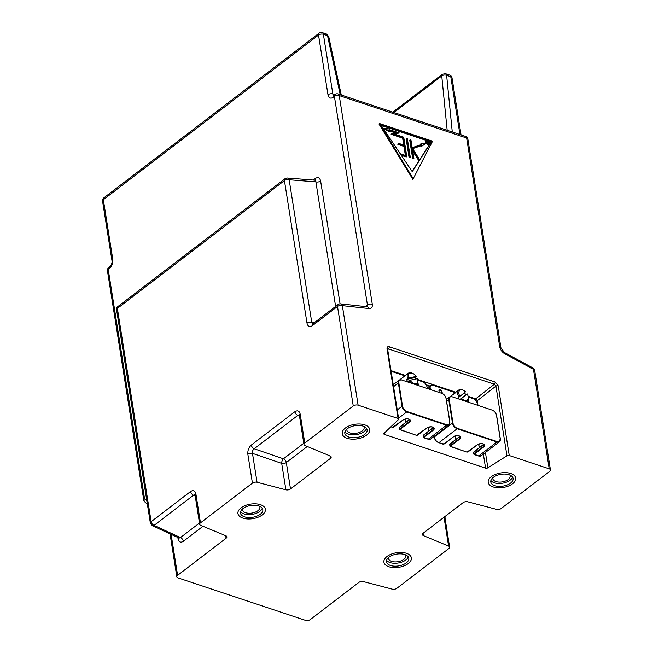 <?xml version="1.0" encoding="UTF-8"?>
<svg xmlns="http://www.w3.org/2000/svg" width="653" height="653" viewBox="0 0 653 653"><rect width="100%" height="100%" fill="white"/><g stroke="black" fill="none" stroke-linecap="round" stroke-linejoin="round"><path stroke-width="0.98" d="M490.901 480.477A11.297 5.983 171 0 0 499.488 483.481A11.297 5.983 171 0 0 510.107 480.184A11.297 5.983 171 0 0 512.523 477.057M492.844 477.735A8.783 4.653 171 0 0 492.811 478.682A8.783 4.653 171 0 0 498.876 482.085A8.783 4.653 171 0 0 508.189 479.547A8.783 4.653 171 0 0 510.156 475.939A8.783 4.653 171 0 0 509.83 475.041M510.573 483.098A11.297 5.983 171 0 0 513.103 478.453A11.297 5.983 171 0 0 501.006 474.307A11.297 5.983 171 0 0 490.787 481.987A11.297 5.983 171 0 0 498.598 486.363A11.297 5.983 171 0 0 510.573 483.098M510.728 473.498A13.901 7.371 -9 0 1 513.38 483.073A13.901 7.371 -9 0 1 491.946 486.469A13.901 7.371 -9 0 1 491.88 476.282A13.901 7.371 -9 0 1 510.728 473.498A13.901 7.371 -9 0 1 513.38 483.073A13.901 7.371 -9 0 1 491.946 486.469A13.901 7.371 -9 0 1 491.88 476.282A13.901 7.371 -9 0 1 510.728 473.498M344.923 431.845A11.297 5.983 171 0 0 353.51 434.841A11.297 5.983 171 0 0 364.129 431.551A11.297 5.983 171 0 0 366.545 428.417M346.865 429.103A8.783 4.653 171 0 0 346.833 430.049A8.783 4.653 171 0 0 352.906 433.453A8.783 4.653 171 0 0 362.211 430.907A8.783 4.653 171 0 0 364.178 427.299A8.783 4.653 171 0 0 363.86 426.409M364.594 434.457A11.297 5.983 171 0 0 367.125 429.821A11.297 5.983 171 0 0 355.028 425.674A11.297 5.983 171 0 0 344.808 433.355A11.297 5.983 171 0 0 352.62 437.73A11.297 5.983 171 0 0 364.594 434.457M364.749 424.866A13.901 7.371 -9 0 1 367.41 434.433A13.901 7.371 -9 0 1 345.968 437.828A13.901 7.371 -9 0 1 345.902 427.65A13.901 7.371 -9 0 1 364.749 424.866A13.901 7.371 -9 0 1 367.41 434.433A13.901 7.371 -9 0 1 345.968 437.828A13.901 7.371 -9 0 1 345.902 427.65A13.901 7.371 -9 0 1 364.749 424.866M240.622 511.65A11.297 5.983 171 0 0 249.209 514.646A11.297 5.983 171 0 0 259.829 511.348A11.297 5.983 171 0 0 262.245 508.222M242.557 508.907A8.783 4.653 171 0 0 242.532 509.854A8.783 4.653 171 0 0 248.597 513.25A8.783 4.653 171 0 0 257.911 510.711A8.783 4.653 171 0 0 259.878 507.103A8.783 4.653 171 0 0 259.551 506.214M260.286 514.262A11.297 5.983 171 0 0 262.816 509.626A11.297 5.983 171 0 0 250.728 505.479A11.297 5.983 171 0 0 240.508 513.152A11.297 5.983 171 0 0 248.32 517.527A11.297 5.983 171 0 0 260.286 514.262M260.449 504.671A13.901 7.371 -9 0 1 263.102 514.238A13.901 7.371 -9 0 1 241.667 517.633A13.901 7.371 -9 0 1 241.594 507.454A13.901 7.371 -9 0 1 260.449 504.671A13.901 7.371 -9 0 1 263.102 514.238A13.901 7.371 -9 0 1 241.667 517.633A13.901 7.371 -9 0 1 241.594 507.454A13.901 7.371 -9 0 1 260.449 504.671M386.6 560.282A11.297 5.983 171 0 0 395.179 563.278A11.297 5.983 171 0 0 405.807 559.988A11.297 5.983 171 0 0 408.223 556.854M388.535 557.54A8.783 4.653 171 0 0 388.511 558.486A8.783 4.653 171 0 0 394.575 561.89A8.783 4.653 171 0 0 403.881 559.343A8.783 4.653 171 0 0 405.848 555.736A8.783 4.653 171 0 0 405.529 554.846M406.264 562.894A11.297 5.983 171 0 0 408.794 558.258A11.297 5.983 171 0 0 396.706 554.111A11.297 5.983 171 0 0 386.486 561.792A11.297 5.983 171 0 0 394.29 566.167A11.297 5.983 171 0 0 406.264 562.894M406.427 553.303A13.901 7.371 -9 0 1 409.08 562.87A13.901 7.371 -9 0 1 387.637 566.265A13.901 7.371 -9 0 1 387.572 556.087A13.901 7.371 -9 0 1 406.427 553.303A13.901 7.371 -9 0 1 409.08 562.87A13.901 7.371 -9 0 1 387.637 566.265A13.901 7.371 -9 0 1 387.572 556.087A13.901 7.371 -9 0 1 406.427 553.303M338.148 93.95A3.477 3.477 0 0 0 334.932 94.489A3.477 2.106 52.6 0 0 334.393 96.358A3.477 1.845 -9 0 1 339.242 95.567L466.642 138.012A3.477 2.065 -71.6 0 0 465.54 136.395L338.148 93.95A3.477 2.065 108.4 0 1 339.242 95.567L372.292 304.249A6.954 4.212 -127.4 0 1 368.969 308.543L342.352 305.653L358.113 405.17A3.477 1.845 171 0 0 353.257 405.97L304.78 443.06A3.477 1.845 171 0 0 303.996 444.489A3.477 1.845 171 0 0 305.024 445.55L330.14 455.957A3.477 1.845 -9 0 1 331.169 457.018A3.477 1.845 -9 0 1 330.385 458.447L290.512 488.95A3.477 1.845 -9 0 1 285.892 489.815L257.045 482.249A3.477 1.845 171 0 0 252.425 483.114L200.471 522.865A3.477 1.845 171 0 0 199.696 524.294A3.477 1.845 171 0 0 200.716 525.347L225.84 535.762A3.477 1.845 -9 0 1 226.86 536.815A3.477 1.845 -9 0 1 226.085 538.243L177.6 575.342A3.477 1.845 171 0 0 176.824 576.77A3.477 1.845 171 0 0 178.057 577.905L305.457 620.35A3.477 1.845 171 0 0 310.306 619.558L358.791 582.46A3.477 1.845 -9 0 1 363.411 581.594L392.257 589.161A3.477 1.845 171 0 0 396.877 588.296L448.831 548.553A3.477 1.845 171 0 0 449.607 547.124A3.477 1.845 171 0 0 448.587 546.063L423.462 535.648A3.477 1.845 -9 0 1 422.442 534.595A3.477 1.845 -9 0 1 423.217 533.166L463.091 502.655A3.477 1.845 -9 0 1 467.719 501.798L496.558 509.356A3.477 1.845 171 0 0 501.178 508.499L549.663 471.401A3.477 1.845 171 0 0 550.446 469.972A3.477 1.845 171 0 0 549.206 468.838L533.444 369.32L504.818 353.804A6.954 4.212 -127.4 0 1 499.692 346.694A3.477 1.845 -9 0 1 500.933 347.829L504.279 352.424A3.477 1.641 118.5 0 1 504.818 353.804M358.113 405.17L398.069 418.483A1.739 0.922 171 0 1 398.689 419.055A1.739 0.922 171 0 1 398.42 419.667L384.07 433.257A1.739 0.922 -9 0 0 383.801 433.87A1.739 0.922 -9 0 0 384.421 434.433L485.571 468.136L483.342 454.088M485.571 468.136A1.739 0.922 -9 0 0 487.856 467.834L506.957 455.827A1.739 0.922 171 0 1 509.25 455.525L549.206 468.838M379.483 123.539L378.936 123.956L412.851 179.379L432.564 141.219L379.483 123.539L413.406 178.955M459.932 134.526L450.774 76.711A3.477 1.845 -9 0 1 452.015 77.846A3.477 3.477 0 0 0 449.68 75.095L445.526 73.707A3.477 2.065 108.4 0 1 446.628 75.332A3.477 1.975 174.3 0 0 441.746 75.936L447.166 130.274M328.737 36.601L326.435 34.029A3.477 2.065 108.4 0 1 327.528 35.654A3.477 1.698 -12.1 0 1 328.737 36.601L341.274 94.995M152.304 525.722A3.477 1.992 -65.3 0 0 152.345 525.738L178.816 537.917A3.477 1.845 -9 0 1 178.073 538.815C178.906 542.121 180.677 542.945 183.371 541.288A3.477 2.106 52.6 0 0 180.481 537.574L199.492 523.029M178.849 537.395L179.077 538.105L180.481 537.574L154.043 525.412A3.477 1.992 -65.3 0 1 152.345 525.738L150.37 523.126A3.477 1.845 171 0 0 150.37 523.135L116.585 309.84C116.291 308.649 116.732 307.547 117.907 306.543L284.969 178.718L287.353 178.016A3.477 2.31 -85.5 0 1 289.165 179.763L315.881 181.861L314.877 180.171L287.353 178.016M313.26 180.048L315.326 178.465A3.477 2.106 -127.4 0 1 314.966 180.171M340.074 303.857L320.623 181.028A3.477 1.845 -9 0 1 315.881 181.861L335.609 306.428M398.069 418.483L387.025 348.759A1.739 0.922 -9 0 1 387.645 349.331L398.689 419.055M387.025 348.759C386.911 347.07 387.637 346.4 389.204 346.743A1.739 1.028 108.4 0 1 388.462 348.931L387.645 349.331M389.204 346.743L495.113 382.029A1.739 1.028 108.4 0 1 494.37 384.217L495.921 386.103L477.229 400.713A1.739 0.808 52 0 0 475.678 398.828L468.095 396.306M495.113 382.029L498.206 385.801A1.739 0.922 171 0 0 495.921 386.103L506.957 455.827M252.425 483.114L247.846 454.219A3.477 1.845 -9 0 1 252.474 453.353L281.704 463.385A3.477 1.722 -71.1 0 1 283.435 458.806A3.477 2.106 52.6 0 1 286.324 462.52A3.477 1.845 -9 0 1 281.704 463.385L285.892 489.815M194.953 494.786L193.492 495.227A3.477 2.106 52.6 0 1 190.603 491.513C193.304 489.856 195.067 490.672 195.9 493.962A3.477 1.845 171 0 0 195.116 495.39L195.133 494.86M449.607 547.124L445.036 518.221A3.477 1.845 171 0 0 444.089 517.2M476.298 401.064A1.739 0.922 171 0 0 477.229 400.713L477.947 405.26M299.254 414.99L297.801 415.422A3.477 2.106 52.6 0 1 294.903 411.708C297.605 410.051 299.368 410.868 300.2 414.165A3.477 1.845 171 0 0 299.417 415.594L299.409 415.047M419.471 160.45L412.418 149.3L413.888 158.589L413.227 158.369L410.272 139.726L410.933 139.946L412.165 147.692L421.161 144.599L420.761 143.921L425.756 143.464L421.993 146.019L421.593 145.341L412.516 148.46L419.789 159.961L431.609 141.587L380.675 124.625L400.167 153.675L406.011 155.618L404.485 145.994L398.403 143.97L398.289 143.236L404.37 145.268L403.17 137.701L391.653 133.865L396.51 132.714L389.694 130.445L389.8 131.114L383.988 128.192L389.474 129.041L389.58 129.718L399.195 132.918L394.339 134.069L403.725 137.195L406.786 156.565L400.762 154.557L412.247 171.682L419.471 160.45L418.924 160.875L412.688 151.014M257.045 482.249L252.474 453.353C252.205 451.452 252.784 449.925 254.197 448.774A3.477 2.106 52.6 0 1 251.307 445.068C248.72 447.452 247.569 450.505 247.846 454.219M190.603 491.513L151.145 521.698L117.369 308.412L284.43 180.595L307.008 323.162C307.849 326.516 309.612 327.365 312.305 325.725A3.477 2.106 -127.4 0 1 312.844 323.847L312.754 324.019M307.008 323.162A3.477 1.845 -9 0 1 311.75 322.329L312.616 323.994M284.969 178.718A3.477 2.106 -127.4 0 0 284.43 180.595A3.477 1.845 -9 0 1 289.165 179.763L311.75 322.329L314.542 322.549M116.585 309.84A3.477 1.845 171 0 1 117.369 308.412A3.477 2.106 -127.4 0 1 117.907 306.543M195.231 496.1L193.492 495.227L154.043 525.412A3.477 2.106 52.6 0 1 151.145 521.698A3.477 1.845 171 0 0 150.37 523.126M475.106 399.726A1.739 1.028 108.4 0 1 475.678 398.828L494.37 384.217L388.462 348.931L387.719 349.796M412.108 171.47L418.924 160.875M406.786 156.565L406.239 156.981L401.285 155.332M399.195 132.918L394.853 134.24M389.8 131.114L389.253 131.531L383.433 128.617L383.988 128.192M395.457 132.959L389.8 131.082M403.725 145.048L402.623 138.126L391.106 134.289L391.653 133.865M402.623 138.126L403.17 137.701M405.358 155.398L403.938 146.419L397.848 144.386L398.289 143.236M397.848 144.386L398.403 143.97M403.938 146.419L404.485 145.994M419.65 159.74L431.053 142.011L428.335 141.105M426.94 140.64L381.197 125.4M431.053 142.011L431.609 141.587M425.756 143.464L421.446 146.443L421.046 145.758L412.639 148.647M421.046 145.758L421.593 145.341M421.446 146.443L421.993 146.019M420.499 144.827L420.214 144.337L420.761 143.921M413.888 158.589L412.68 158.793L409.725 140.142L410.272 139.726M412.68 158.793L413.227 158.369M406.688 138.534L406.142 138.958L409.088 157.593L410.304 157.397L407.35 138.754L406.688 138.534L409.643 157.177L410.304 157.397M426.678 140.77L426.131 141.187A1.959 1.184 52.6 0 0 426.376 143.456A1.959 1.184 52.6 0 0 428.507 144.289L429.054 143.872A1.959 1.184 52.6 0 0 429.356 142.819A1.959 1.184 52.6 0 0 428.237 141.032A1.959 1.184 52.6 0 0 426.678 140.77A1.959 1.184 52.6 0 0 426.923 143.04A1.959 1.184 52.6 0 0 429.054 143.872M409.088 157.593L409.643 157.177M428.695 142.599A1.086 0.661 52.6 0 0 428.074 141.603A1.086 0.661 52.6 0 0 427.209 141.456A1.086 0.661 52.6 0 0 427.34 142.721A1.086 0.661 52.6 0 0 428.523 143.178A1.086 0.661 52.6 0 0 428.695 142.599M428.156 143.26A1.086 0.661 52.6 0 0 428.148 143.015A1.086 0.661 52.6 0 0 427.029 141.799M464.316 392.788A6.954 4.212 -127.4 0 1 465.875 394.787L467.107 393.865A6.081 3.681 -127.4 0 1 468.152 396.559A6.081 3.681 -127.4 0 1 466.446 400.354A6.081 3.681 -127.4 0 1 461.549 398.452L460.341 399.399M468.152 396.559L468.258 397.179A6.954 4.212 -127.4 0 1 467.27 401.015A6.954 4.212 -127.4 0 1 467.197 401.073A6.954 4.212 -127.4 0 1 466.511 401.456M450.195 396.632A6.954 4.212 -127.4 0 1 450.521 396.338L455.165 393.049M461.018 399.628A6.954 4.212 -127.4 0 1 460.585 399.212M458.373 398.746A6.954 4.212 -127.4 0 1 457.875 398.004L458.977 397.163A6.954 4.212 -127.4 0 1 458.749 390.037A6.954 4.212 -127.4 0 1 462.789 390.029L463.361 390.298A6.081 3.681 -127.4 0 1 465.499 391.816L458.977 397.163M458.749 390.037L453.541 394.02M460.3 399.383L465.875 394.787M467.107 393.865L461.549 398.452M459.941 396.404A6.081 3.681 -127.4 0 1 459.206 391.025A6.081 3.681 -127.4 0 1 463.361 390.298M410.59 382.821A6.954 4.212 -127.4 0 1 408.827 380.797L407.733 381.638A6.954 4.212 -127.4 0 1 406.558 379.377L407.652 378.544A6.954 4.212 -127.4 0 1 408.321 373.23A6.954 4.212 -127.4 0 1 409.415 372.741A6.954 4.212 -127.4 0 1 412.361 373.23L412.933 373.5A6.081 3.681 -127.4 0 1 416.255 376.414L415.169 377.548A6.954 4.212 -127.4 0 1 415.985 378.969M403.709 376.797L408.321 373.23M399.767 379.826A6.954 4.212 -127.4 0 1 400.093 379.532L403.848 376.659M417.724 379.76A6.081 3.681 -127.4 0 1 415.422 383.654A6.081 3.681 -127.4 0 1 409.937 380.258L417.43 378.667A6.081 3.681 -127.4 0 1 417.724 379.76L417.83 380.381A6.954 4.212 -127.4 0 1 416.769 384.274A6.954 4.212 -127.4 0 1 416.083 384.65M412.933 373.5A6.081 3.681 -127.4 0 0 408.762 378.005L407.652 378.544M415.169 377.548L406.558 379.377M408.762 378.005L416.255 376.414M409.937 380.258L408.827 380.797M406.705 411.953L446.513 425.217L428.295 439.159A5.216 3.159 52.6 0 0 430.768 438.93L428.295 439.159A5.216 3.159 52.6 0 0 430.768 438.93L428.139 439.2L423.911 437.339L433.241 430.196A4.261 2.253 171 0 0 432.678 427.054A4.261 2.253 171 0 0 426.736 428.033L416.524 435.331L417.569 435.159L416.524 435.331L399.824 429.641A0.865 0.457 -9 0 1 399.514 429.356A0.865 0.457 -9 0 1 399.709 428.997L409.047 421.862A3.91 2.073 171 0 0 409.921 420.254A3.91 2.073 171 0 1 409.047 421.862L408.786 420.254A3.91 2.073 171 0 0 409.455 419.553A3.91 2.073 171 0 1 408.786 420.254L409.358 422.238A4.261 2.253 171 0 0 408.794 419.095A4.261 2.253 171 0 0 402.852 420.075L392.641 427.372L390.894 426.793L393.686 427.201L392.641 427.372L393.686 427.201L403.015 420.059C406.533 418.516 408.835 418.581 409.921 420.254C408.835 418.581 406.533 418.516 403.015 420.059L393.686 427.201L402.852 420.075A4.261 2.253 171 0 1 408.794 419.095A4.261 2.253 171 0 1 409.358 422.238L409.047 421.862L399.709 428.997L399.456 427.397L408.843 420.067L399.456 427.397L399.709 428.997L400.02 429.38L409.358 422.238L400.02 429.38L399.709 428.997A0.865 0.457 -9 0 0 399.514 429.356L399.261 427.756A0.865 0.457 -9 0 1 399.456 427.397L399.456 427.397A0.865 0.457 -9 0 0 399.261 427.756L409.407 419.512L399.514 427.209L399.824 429.641A0.865 0.457 -9 0 1 399.514 429.356L416.524 435.331L417.569 435.159L426.907 428.017C430.425 426.474 432.727 426.54 433.804 428.213A3.91 2.073 171 0 1 432.931 429.821A3.91 2.073 171 0 0 433.804 428.213C432.727 426.54 430.425 426.474 426.907 428.017L417.569 435.159L426.736 428.033A4.261 2.253 171 0 1 432.678 427.054A4.261 2.253 171 0 1 433.241 430.196L432.931 429.821L423.601 436.955L432.931 429.821L432.678 428.213A3.91 2.073 171 0 0 433.339 427.511A3.91 2.073 171 0 1 432.678 428.213L433.241 430.196L423.911 437.339L423.601 436.955L423.348 435.355L432.735 428.025L423.348 435.355L423.601 436.955A0.865 0.457 -9 0 0 423.405 437.314A0.865 0.457 -9 0 1 423.601 436.955L423.715 437.6A0.865 0.457 -9 0 1 423.405 437.314L423.152 435.714A0.865 0.457 -9 0 1 423.348 435.355L423.348 435.355A0.865 0.457 -9 0 0 423.152 435.714L433.29 427.47L423.397 435.167L423.715 437.6A0.865 0.457 -9 0 1 423.405 437.314L428.295 439.159L446.513 425.217A5.216 3.159 -127.4 0 0 448.995 424.989A5.216 3.159 -127.4 0 1 446.513 425.217L446.693 424.752L446.513 425.217L406.705 411.953L398.55 418.189L406.705 411.953A5.216 3.159 -127.4 0 1 402.036 406.256L397.244 409.921L402.036 406.256L398.346 382.968L402.036 406.256L402.517 406.182L402.036 406.256A5.216 3.159 -127.4 0 0 406.705 411.953L406.876 411.488L446.693 424.752A4.865 2.947 -127.4 0 0 449.762 421.92L449.803 422.173A5.216 3.159 -127.4 0 1 448.995 424.989L430.768 438.93L448.995 424.989L449.803 422.173A5.216 3.159 -127.4 0 1 448.995 424.989L449.762 421.92A4.865 2.947 -127.4 0 1 446.693 424.752L406.876 411.488A4.865 2.947 -127.4 0 1 402.517 406.182L398.828 382.887L393.555 386.633L398.346 382.968A5.216 3.159 52.6 0 1 399.154 380.152A5.216 3.159 52.6 0 0 398.346 382.968L398.828 382.887L402.517 406.182A4.865 2.947 -127.4 0 0 406.876 411.488L406.705 411.953M390.967 426.719L392.796 427.331L390.967 426.719M446.072 398.632L449.762 421.92L446.072 398.632A4.865 2.947 52.6 0 0 441.714 393.318L401.897 380.054A4.865 2.947 52.6 0 0 398.828 382.887A4.865 2.947 52.6 0 1 401.897 380.054L441.714 393.318A4.865 2.947 52.6 0 1 446.072 398.632L449.884 422.034L446.195 398.746C445.558 396.061 444.024 394.2 441.599 393.155C444.024 394.2 445.558 396.061 446.195 398.746L446.072 398.632M405.007 419.136L405.554 422.589L405.007 419.136M428.295 427.282L428.882 430.972L428.295 427.282M417.471 383.466A1.739 1.053 -127.4 0 1 417.561 385.148A1.739 1.053 -127.4 0 0 417.471 383.466M401.636 379.932A5.216 3.159 52.6 0 0 399.154 380.152L393.245 384.682L399.154 380.152A5.216 3.159 52.6 0 1 401.636 379.932L399.154 380.152L401.636 379.932M427.013 387.098L427.209 388.364L427.013 387.098A4.865 2.947 52.6 0 0 422.654 381.785L417.798 380.168L422.654 381.785A4.865 2.947 52.6 0 1 427.013 387.098L427.135 387.213C426.499 384.527 424.964 382.666 422.54 381.63L417.773 380.038L422.54 381.63C424.964 382.666 426.499 384.527 427.135 387.213L427.323 388.396L427.013 387.098M391.123 371.279L404.884 375.867L391.123 371.279M417.708 382.944A2.081 1.265 -127.4 0 1 417.961 385.278A2.081 1.265 -127.4 0 0 417.708 382.944M457.133 428.752L496.941 442.016L478.722 455.957A5.216 3.159 52.6 0 0 481.196 455.737L478.722 455.957A5.216 3.159 52.6 0 0 481.196 455.737L478.567 455.998L474.339 454.137L483.669 446.995A4.261 2.253 171 0 0 483.106 443.86A4.261 2.253 171 0 0 477.172 444.832L466.952 452.129L467.997 451.958L466.952 452.129L450.252 446.44A0.865 0.457 -9 0 1 449.941 446.154A0.865 0.457 -9 0 1 450.137 445.803L459.475 438.661A3.91 2.073 171 0 0 460.349 437.053A3.91 2.073 171 0 1 459.475 438.661L459.214 437.061A3.91 2.073 171 0 0 459.883 436.351A3.91 2.073 171 0 1 459.214 437.061L459.785 439.036A4.261 2.253 171 0 0 459.222 435.902A4.261 2.253 171 0 0 453.28 436.873L443.95 444.016L438.751 442.734C436.326 441.697 434.8 439.828 434.155 437.143L434.237 437.004A5.216 3.159 52.6 0 0 438.906 442.693L443.069 444.171L444.113 443.999L438.751 442.734C436.326 441.697 434.8 439.828 434.155 437.143L434.131 436.359L434.237 437.004A5.216 3.159 52.6 0 0 438.906 442.693L443.069 444.171L444.113 443.999L453.443 436.857C456.961 435.322 459.263 435.388 460.349 437.053C459.263 435.388 456.961 435.322 453.443 436.857L444.113 443.999L453.28 436.873A4.261 2.253 171 0 1 459.222 435.902A4.261 2.253 171 0 1 459.785 439.036L459.475 438.661L450.137 445.803L449.884 444.203L459.271 436.873L449.884 444.203L450.137 445.803L450.448 446.179L459.785 439.036L450.448 446.179L450.137 445.803A0.865 0.457 -9 0 0 449.941 446.154L449.688 444.554A0.865 0.457 -9 0 1 449.884 444.203L449.884 444.203A0.865 0.457 -9 0 0 449.688 444.554L459.834 436.318L449.941 444.016L450.252 446.44A0.865 0.457 -9 0 1 449.941 446.154L466.952 452.129L467.997 451.958L477.335 444.815C480.853 443.281 483.155 443.346 484.232 445.011A3.91 2.073 171 0 1 483.359 446.619A3.91 2.073 171 0 0 484.232 445.011C483.155 443.346 480.853 443.281 477.335 444.815L467.997 451.958L477.172 444.832A4.261 2.253 171 0 1 483.106 443.86A4.261 2.253 171 0 1 483.669 446.995L483.359 446.619L474.029 453.762L483.359 446.619L483.106 445.02A3.91 2.073 171 0 0 483.767 444.309A3.91 2.073 171 0 1 483.106 445.02L483.669 446.995L474.339 454.137L474.029 453.762L473.776 452.162L483.163 444.832L473.776 452.162L474.029 453.762A0.865 0.457 -9 0 0 473.833 454.113A0.865 0.457 -9 0 1 474.029 453.762L474.143 454.398A0.865 0.457 -9 0 1 473.833 454.113L473.58 452.513A0.865 0.457 -9 0 1 473.776 452.162L473.776 452.162A0.865 0.457 -9 0 0 473.58 452.513L483.718 444.277L473.825 451.974L474.143 454.398A0.865 0.457 -9 0 1 473.833 454.113L478.722 455.957L496.941 442.016A5.216 3.159 -127.4 0 0 499.423 441.787A5.216 3.159 -127.4 0 1 496.941 442.016L497.121 441.559L496.941 442.016L457.133 428.752L438.906 442.693L457.133 428.752A5.216 3.159 -127.4 0 1 452.464 423.062L434.237 437.004L452.464 423.062L448.774 399.767L452.464 423.062L452.945 422.981L452.464 423.062A5.216 3.159 -127.4 0 0 457.133 428.752L457.304 428.295L497.121 441.559A4.865 2.947 -127.4 0 0 500.19 438.718L500.239 438.979A5.216 3.159 -127.4 0 1 499.423 441.787L481.196 455.737L499.423 441.787L500.239 438.979A5.216 3.159 -127.4 0 1 499.423 441.787L500.19 438.718A4.865 2.947 -127.4 0 1 497.121 441.559L457.304 428.295A4.865 2.947 -127.4 0 1 452.945 422.981L449.256 399.693L446.619 401.415L448.774 399.767A5.216 3.159 52.6 0 1 449.582 396.959A5.216 3.159 52.6 0 0 448.774 399.767L449.256 399.693L452.945 422.981A4.865 2.947 -127.4 0 0 457.304 428.295L457.133 428.752M496.5 415.43L500.19 438.718L496.5 415.43A4.865 2.947 52.6 0 0 492.142 410.117L452.325 396.853A4.865 2.947 52.6 0 0 449.256 399.693A4.865 2.947 52.6 0 1 452.325 396.853L492.142 410.117A4.865 2.947 52.6 0 1 496.5 415.43L500.312 438.832L496.623 415.545C495.986 412.859 494.452 410.998 492.027 409.953C494.452 410.998 495.986 412.859 496.623 415.545L496.5 415.43M455.435 435.943L455.982 439.387L455.435 435.943M429.715 388.241L429.87 389.245L429.715 388.241A5.216 3.159 -127.4 0 1 430.523 385.425A5.216 3.159 -127.4 0 1 433.004 385.205L433.004 385.205A5.216 3.159 -127.4 0 0 430.523 385.425L427.674 387.613A5.216 3.159 52.6 0 0 427.266 388.037A5.216 3.159 52.6 0 1 427.674 387.613L430.523 385.425A5.216 3.159 -127.4 0 0 429.715 388.241L428.85 388.902L430.196 388.16A4.865 2.947 -127.4 0 1 433.265 385.327L455.468 392.722L433.159 385.164L430.523 385.425L433.265 385.327A4.865 2.947 -127.4 0 0 430.196 388.16L430.4 389.425L430.196 388.16L429.715 388.241M478.722 444.081L479.31 447.778L478.722 444.081M440.098 390.323A1.739 1.053 -127.4 0 1 441.461 391.612A1.739 1.053 -127.4 0 1 441.452 393.106A1.739 1.053 -127.4 0 0 441.461 391.612A1.739 1.053 -127.4 0 0 440.098 390.323A1.739 1.053 -127.4 0 0 439.273 390.396A1.739 1.053 -127.4 0 1 440.098 390.323M467.899 400.265A1.739 1.053 -127.4 0 1 467.989 401.946A1.739 1.053 -127.4 0 0 467.899 400.265M452.064 396.73A5.216 3.159 52.6 0 0 449.582 396.959L446.309 399.465L449.582 396.959A5.216 3.159 52.6 0 1 452.064 396.73L449.582 396.959L452.064 396.73M477.441 403.905L477.637 405.162L477.441 403.905A4.865 2.947 52.6 0 0 473.082 398.591L468.225 396.967L473.082 398.591A4.865 2.947 52.6 0 1 477.441 403.905L477.563 404.019C476.927 401.334 475.392 399.473 472.968 398.428L468.201 396.836L472.968 398.428C475.392 399.473 476.927 401.334 477.563 404.019L477.751 405.203L477.441 403.905M468.136 399.742A2.081 1.265 -127.4 0 1 468.397 402.085A2.081 1.265 -127.4 0 0 468.136 399.742M440.269 389.865A2.081 1.265 -127.4 0 1 441.926 391.457A2.081 1.265 -127.4 0 1 441.844 393.245A2.081 1.265 -127.4 0 0 441.926 391.457A2.081 1.265 -127.4 0 0 440.269 389.865A2.081 1.265 -127.4 0 0 438.971 390.47A2.081 1.265 -127.4 0 0 439.64 392.502A2.081 1.265 -127.4 0 1 438.971 390.47A2.081 1.265 -127.4 0 1 440.269 389.865M365.435 306.584L367.443 305.049L334.393 96.358L333.291 97.199A3.477 2.106 -127.4 0 1 333.838 95.322L333.928 95.558M326.435 34.029L322.28 32.65A3.477 3.477 0 0 0 319.072 33.189L103.876 197.835A3.477 2.106 52.6 0 0 103.337 199.704L112.789 259.38A3.477 1.845 171 0 0 112.006 260.808C112.218 262.996 111.5 264.955 109.859 266.693L108.765 267.526A3.477 2.106 52.6 0 0 108.218 269.403L144.501 498.484L146.794 500.557M109.859 266.693A3.477 2.106 52.6 0 0 109.32 268.563L108.218 269.403A3.477 1.845 -9 0 0 107.443 270.832L143.725 499.912A3.477 1.845 -9 0 1 144.501 498.484A3.477 2.71 132.1 0 0 144.827 501.945L147.382 504.255M333.667 95.444A3.477 2.065 108.4 0 1 332.834 93.942L334.793 94.595M333.291 97.199A6.954 4.122 108.4 0 1 327.977 94.742A3.477 1.845 -9 0 1 332.834 93.942L323.382 34.266L327.528 35.654L340.205 94.636M112.006 260.808L102.554 201.132A3.477 1.845 -9 0 1 103.337 199.704L318.525 35.066L327.977 94.742M112.789 259.38A6.954 4.122 108.4 0 1 109.32 268.563M171.11 534.374L177.6 575.342M225.685 535.697L226.085 538.243M183.371 541.288L202.985 526.285M178.073 538.815L177.861 537.476M320.623 181.028C319.782 177.673 318.019 176.824 315.326 178.465M509.25 455.525L498.206 385.801M465.54 136.395A3.477 3.477 0 0 1 467.875 139.146A3.477 1.845 -9 0 0 466.642 138.012L499.692 346.694M449.68 75.095A3.477 2.065 108.4 0 1 450.774 76.711L446.628 75.332L452.268 131.971M393.914 112.528L441.746 75.936A3.477 2.106 52.6 0 1 442.318 74.246L392.779 112.153M319.072 33.189A3.477 2.106 52.6 0 0 318.525 35.066A3.477 1.845 -9 0 1 323.382 34.266A3.477 2.065 108.4 0 0 322.28 32.65M372.292 304.249A3.477 1.845 171 0 0 367.443 305.049A3.477 2.106 -127.4 0 1 367.076 306.763M368.969 308.543A3.477 2.392 -83.8 0 0 367.149 306.763L340.531 303.874A3.477 2.392 96.2 0 1 342.352 305.653A3.477 1.845 171 0 0 337.495 306.445L353.257 405.97M550.446 469.972L534.685 370.455A3.477 1.845 171 0 0 533.444 369.32A3.477 1.641 -61.5 0 0 532.905 367.941L504.279 352.424M329.985 455.892L330.385 458.447M290.512 488.95L286.324 462.52L307.285 446.489M294.903 411.708L251.307 445.068M304.78 443.06L300.2 414.165M312.305 325.725L337.495 306.445A3.477 2.106 52.6 0 1 338.042 304.567L312.844 323.847M200.471 522.865L195.9 493.962M448.587 546.063L444.024 517.249M423.087 533.272L423.462 535.648M487.856 467.834L485.424 452.496M429.805 385.98L426.213 384.78M384.209 433.119L384.421 434.433M455.916 392.249L417.667 379.507M405.448 375.434L391.016 370.626M299.531 416.296L297.801 415.422L254.197 448.774L283.435 458.806L303.8 443.232M428.139 439.2L423.821 437.763L428.139 439.2M404.999 375.777L391.098 371.149L404.999 375.777M404.909 419.161L405.464 422.654L404.909 419.161M428.205 427.315L428.792 431.045L428.205 427.315M434.041 436.424L434.155 437.143L434.041 436.424M478.567 455.998L474.249 454.561L478.567 455.998M455.557 392.624L433.159 385.164L455.557 392.624M455.337 435.967L455.892 439.461L455.337 435.967M478.633 444.122L479.22 447.844L478.633 444.122M334.932 94.489L333.838 95.322M108.765 267.526A3.477 3.477 0 0 0 107.443 270.832M176.824 576.77L170.033 533.876M467.875 139.146L500.933 347.829M461.051 134.893L452.015 77.846M445.526 73.707L442.318 74.246M103.876 197.835A3.477 3.477 0 0 0 102.554 201.132M143.725 499.912A3.477 3.477 0 0 0 144.827 501.945M199.696 524.294L195.116 495.39M303.996 444.489L299.417 415.594M340.531 303.874A3.477 3.477 0 0 0 338.042 304.567M534.685 370.455A3.477 3.477 0 0 0 532.905 367.941M445.036 518.221L445.068 516.45M467.197 401.073L466.642 401.497M416.769 384.274L416.214 384.699"/></g></svg>
